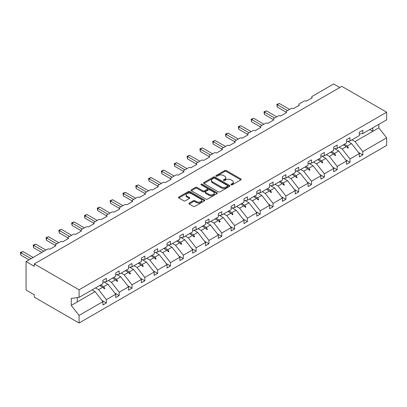 <?xml version="1.0" encoding="UTF-8"?>
<svg xmlns="http://www.w3.org/2000/svg" width="407" height="407" viewBox="0 0 407 407"><rect width="100%" height="100%" fill="white"/><g stroke="black" fill="none" stroke-linecap="round" stroke-linejoin="round"><path stroke-width="0.61" d="M231.12 184.819A0.799 0.463 0 0 0 232.249 184.819L240.822 179.869A1.14 0.656 0 0 0 241.158 179.401A1.14 0.656 0 0 0 240.822 178.938L226.297 170.553A1.14 0.656 0 0 0 224.684 170.553L216.112 175.498A0.799 0.463 0 0 0 215.878 175.824A0.799 0.463 0 0 0 216.112 176.155A0.799 0.463 0 0 0 217.241 176.155L218.35 175.514A3.653 2.106 0 0 1 223.514 175.514L224.725 176.211A3.653 2.106 0 0 1 225.793 177.701A3.653 2.106 0 0 1 224.725 179.192L223.616 179.833A0.799 0.463 0 0 0 223.382 180.159A0.799 0.463 0 0 0 223.616 180.484A0.799 0.463 0 0 0 224.745 180.484L225.854 179.843A3.653 2.106 0 0 1 231.018 179.843L232.229 180.545A3.653 2.106 0 0 1 233.297 182.031A3.653 2.106 0 0 1 232.229 183.521L231.12 184.162A0.799 0.463 0 0 0 230.886 184.488A0.799 0.463 0 0 0 231.12 184.819L231.12 184.162M189.265 203.062A1.14 0.656 0 0 0 188.934 203.531A1.14 0.656 0 0 0 189.265 203.993L193.34 206.349A1.14 0.656 0 0 0 194.953 206.349L204.477 200.849A1.14 0.656 0 0 0 204.807 200.386A1.14 0.656 0 0 0 204.477 199.918L189.952 191.534A1.14 0.656 0 0 0 188.339 191.534L178.821 197.034A1.14 0.656 0 0 0 178.485 197.497A1.14 0.656 0 0 0 178.821 197.965L183.74 200.804A1.14 0.656 0 0 0 185.353 200.804L189.428 198.453A1.14 0.656 0 0 0 189.764 197.985A1.14 0.656 0 0 0 189.428 197.522L186.986 196.113A3.053 1.76 0 0 1 186.096 194.867A3.053 1.76 0 0 1 187.978 193.239A3.053 1.76 0 0 1 191.305 193.62L200.865 199.14A3.053 1.76 0 0 1 201.76 200.386A3.053 1.76 0 0 1 199.873 202.014A3.053 1.76 0 0 1 196.55 201.633L194.953 200.712A1.14 0.656 0 0 0 193.34 200.712L189.265 203.062L189.265 203.993M359.361 134.03L362.815 133.598L386.65 119.836L386.65 112.22L341.855 86.36L34.28 263.934L34.28 266.305L26.063 261.559L47.431 249.221A1.745 1.007 180 0 1 49.898 249.221L55.815 245.808A1.745 1.007 0 0 1 55.306 245.095A1.745 1.007 0 0 1 55.815 244.383L60.256 241.819A1.745 1.007 180 0 1 62.719 241.819L68.641 238.4A1.745 1.007 0 0 1 68.127 237.693A1.745 1.007 0 0 1 68.641 236.981L73.077 234.417A1.745 1.007 180 0 1 75.544 234.417L81.461 230.998A1.745 1.007 0 0 1 80.952 230.286A1.745 1.007 0 0 1 81.461 229.579L85.897 227.014A1.745 1.007 180 0 1 88.365 227.014L94.282 223.596A1.745 1.007 0 0 1 93.773 222.883A1.745 1.007 0 0 1 94.282 222.171L98.723 219.612A1.745 1.007 180 0 1 101.19 219.612L107.107 216.193A1.745 1.007 0 0 1 106.593 215.481A1.745 1.007 0 0 1 107.107 214.769L111.543 212.21A1.745 1.007 180 0 1 114.011 212.21L119.928 208.791A1.745 1.007 0 0 1 119.419 208.079A1.745 1.007 0 0 1 119.928 207.367L124.369 204.802A1.745 1.007 180 0 1 126.831 204.802L132.753 201.389A1.745 1.007 0 0 1 132.239 200.676A1.745 1.007 0 0 1 132.753 199.964L137.19 197.4A1.745 1.007 180 0 1 139.657 197.4L145.574 193.986A1.745 1.007 0 0 1 145.06 193.274A1.745 1.007 0 0 1 145.574 192.562L150.01 189.998A1.745 1.007 180 0 1 152.477 189.998L158.394 186.584A1.745 1.007 0 0 1 157.885 185.872A1.745 1.007 0 0 1 158.394 185.16L162.836 182.595A1.745 1.007 180 0 1 165.298 182.595L171.22 179.182A1.745 1.007 0 0 1 170.706 178.47A1.745 1.007 0 0 1 171.22 177.757L175.656 175.193A1.745 1.007 180 0 1 178.124 175.193L184.04 171.774A1.745 1.007 0 0 1 183.532 171.062A1.745 1.007 0 0 1 184.04 170.355L188.477 167.791A1.745 1.007 180 0 1 190.944 167.791L196.861 164.372A1.745 1.007 0 0 1 196.352 163.66A1.745 1.007 0 0 1 196.861 162.948L201.302 160.389A1.745 1.007 180 0 1 203.765 160.389L209.686 156.97A1.745 1.007 0 0 1 209.173 156.257A1.745 1.007 0 0 1 209.686 155.545L214.123 152.986A1.745 1.007 180 0 1 216.59 152.986L222.507 149.567A1.745 1.007 0 0 1 221.998 148.855A1.745 1.007 0 0 1 222.507 148.143L226.948 145.584A1.745 1.007 180 0 1 229.411 145.584L235.327 142.165A1.745 1.007 0 0 1 234.819 141.453A1.745 1.007 0 0 1 235.327 140.741L239.769 138.177A1.745 1.007 180 0 1 242.236 138.177L248.153 134.763A1.745 1.007 0 0 1 247.639 134.051A1.745 1.007 0 0 1 248.153 133.338L252.589 130.774A1.745 1.007 180 0 1 255.057 130.774L260.973 127.36A1.745 1.007 0 0 1 260.465 126.648A1.745 1.007 0 0 1 260.973 125.936L265.415 123.372A1.745 1.007 180 0 1 267.877 123.372L273.799 119.958A1.745 1.007 0 0 1 273.285 119.246A1.745 1.007 0 0 1 273.799 118.534L278.235 115.97A1.745 1.007 180 0 1 280.703 115.97L286.62 112.551A1.745 1.007 0 0 1 286.111 111.844A1.745 1.007 0 0 1 286.62 111.131L291.056 108.567A1.745 1.007 180 0 1 293.523 108.567L299.44 105.148A1.745 1.007 0 0 1 298.931 104.436A1.745 1.007 0 0 1 299.44 103.724L303.881 101.165A1.745 1.007 180 0 1 306.344 101.165L312.266 97.746A1.745 1.007 0 0 1 311.752 97.034A1.745 1.007 0 0 1 312.266 96.322L333.633 83.984L339.799 87.546M386.65 112.22L79.08 289.794L34.28 263.934M218.432 191.86A1.14 0.656 0 0 0 220.045 191.86L229.568 186.365A1.14 0.656 0 0 0 229.899 185.897A1.14 0.656 0 0 0 229.568 185.434L215.044 177.05A1.14 0.656 0 0 0 213.431 177.05L203.912 182.545A1.14 0.656 0 0 0 203.576 183.013A1.14 0.656 0 0 0 203.912 183.476L218.432 191.86M201.445 184.987A0.799 0.463 0 0 1 202.259 185.104L202.259 184.152L217.023 192.679A1.14 0.656 0 0 1 217.353 193.142A1.14 0.656 0 0 1 217.023 193.61L207.499 199.104A1.14 0.656 0 0 1 205.886 199.104L191.366 190.72L191.366 189.789A1.14 0.656 0 0 0 191.031 190.252A1.14 0.656 0 0 0 191.366 190.72M191.366 189.789L195.441 187.439A1.14 0.656 0 0 1 197.054 187.439L202.94 190.837A1.14 0.656 0 0 0 204.558 190.837L207.26 189.275A1.14 0.656 0 0 0 207.595 188.812A1.14 0.656 0 0 0 207.26 188.344L201.129 184.803A0.799 0.463 0 0 1 200.895 184.478A0.799 0.463 0 0 1 201.389 184.05A0.799 0.463 0 0 1 202.259 184.152M79.08 289.794L79.08 297.41L102.915 283.648L102.915 280.306L106.364 278.312L106.364 281.659L102.915 282.087M101.999 300.468L106.364 302.991L106.364 299.644L115.736 294.236L107.926 284.244L103.968 281.954M95.538 287.912L98.56 289.652L106.364 299.644M106.364 281.659L115.736 276.246L115.736 272.904L119.19 270.909L119.19 274.257L115.736 274.684M114.825 293.065L119.19 295.584L119.19 292.241L128.561 286.828L120.752 276.841L116.789 274.552M108.359 280.509L111.381 282.249L119.19 292.241M119.19 274.257L128.561 268.844L128.561 265.501L132.01 263.507L132.01 266.85L128.561 267.282M127.645 285.663L132.01 288.181L132.01 284.839L141.382 279.426L133.572 269.439L129.609 267.15M121.179 273.102L124.201 274.847L132.01 284.839M132.01 266.85L141.382 261.442L141.382 258.094L144.831 256.105L144.831 259.447L141.382 259.88M140.471 278.261L144.831 280.779L144.831 277.437L154.202 272.024L146.393 262.037L142.435 259.747M134.005 265.7L137.027 267.445L144.831 277.437M144.831 259.447L154.202 254.039L154.202 250.692L157.657 248.702L157.657 252.045L154.202 252.477M153.291 270.858L157.657 273.377L157.657 270.029L167.028 264.621L159.218 254.634L155.255 252.345M146.825 258.297L149.847 260.042L157.657 270.029M157.657 252.045L167.028 246.637L167.028 243.289L170.477 241.295L170.477 244.643L167.028 245.075M166.112 263.456L170.477 265.974L170.477 262.627L179.848 257.219L172.039 247.227L168.076 244.943M159.651 250.895L162.668 252.64L170.477 262.627M170.477 244.643L179.848 239.235L179.848 235.887L183.303 233.893L183.303 237.24L179.848 237.673M178.938 256.049L183.303 258.572L183.303 255.225L192.669 249.817L184.864 239.825L180.901 237.54M172.471 243.493L175.493 245.238L183.303 255.225M183.303 237.24L192.669 231.832L192.669 228.485L196.123 226.49L196.123 229.838L192.669 230.265M191.758 248.646L196.123 251.17L196.123 247.822L205.494 242.414L197.685 232.422L193.722 230.138M185.292 236.091L188.314 237.836L196.123 247.822M196.123 229.838L205.494 224.425L205.494 221.082L208.944 219.088L208.944 222.436L205.494 222.863M204.579 241.244L208.944 243.768L208.944 240.42L218.315 235.012L210.505 225.02L206.547 222.736M198.117 228.688L201.134 230.428L208.944 240.42M208.944 222.436L218.315 217.023L218.315 213.68L221.769 211.686L221.769 215.033L218.315 215.461M217.404 233.842L221.769 236.36L221.769 233.018L231.135 227.605L223.331 217.618L219.368 215.328M210.938 221.286L213.96 223.026L221.769 233.018M221.769 215.033L231.135 209.62L231.135 206.278L234.59 204.283L234.59 207.626L231.135 208.058M230.225 226.44L234.59 228.958L234.59 225.615L243.961 220.202L236.152 210.216L232.188 207.926M223.758 213.879L226.78 215.624L234.59 225.615M234.59 207.626L243.961 202.218L243.961 198.875L247.41 196.881L247.41 200.224L243.961 200.656M243.045 219.037L247.41 221.556L247.41 218.213L256.781 212.8L248.972 202.813L245.014 200.524M236.584 206.476L239.606 208.221L247.41 218.213M247.41 200.224L256.781 194.816L256.781 191.468L260.236 189.479L260.236 192.821L256.781 193.254M255.871 211.635L260.236 214.153L260.236 210.806L269.607 205.398L261.798 195.411L257.835 193.122M249.405 199.074L252.426 200.819L260.236 210.806M260.236 192.821L269.607 187.413L269.607 184.066L273.056 182.077L273.056 185.419L269.607 185.851M268.691 204.233L273.056 206.751L273.056 203.403L282.427 197.995L274.618 188.009L270.655 185.719M262.23 191.672L265.247 193.417L273.056 203.403M273.056 185.419L282.427 180.011L282.427 176.663L285.882 174.669L285.882 178.017L282.427 178.449M281.517 196.83L285.882 199.349L285.882 196.001L295.248 190.593L287.439 180.601L283.481 178.317M275.051 184.269L278.073 186.014L285.882 196.001M285.882 178.017L295.248 172.609L295.248 169.261L298.702 167.267L298.702 170.614L295.248 171.042M294.337 189.423L298.702 191.946L298.702 188.599L308.074 183.191L300.264 173.199L296.301 170.915M287.871 176.867L290.893 178.612L298.702 188.599M298.702 170.614L308.074 165.206L308.074 161.859L311.523 159.865L311.523 163.212L308.074 163.639M307.158 182.021L311.523 184.544L311.523 181.196L320.894 175.788L313.085 165.797L309.122 163.512M300.697 169.465L303.714 171.21L311.523 181.196M311.523 163.212L320.894 157.799L320.894 154.457L324.348 152.462L324.348 155.81L320.894 156.237M319.983 174.618L324.348 177.137L324.348 173.794L333.715 168.386L325.91 158.394L321.947 156.105M313.517 162.062L316.539 163.802L324.348 173.794M324.348 155.81L333.715 150.397L333.715 147.054L337.169 145.06L337.169 148.407L333.715 148.835M332.804 167.216L337.169 169.734L337.169 166.392L346.54 160.979L338.731 150.992L334.768 148.703M326.338 154.655L329.36 156.4L337.169 166.392M337.169 148.407L346.54 142.994L346.54 139.652L349.989 137.658L349.989 141L346.54 141.433M345.624 159.814L349.989 162.332L349.989 158.989L359.361 153.576L359.361 156.924L362.815 154.93L362.815 151.587L386.65 137.82L386.65 145.441L79.08 323.016L34.28 297.151L34.28 294.78L26.063 290.033L26.063 261.559M339.163 147.253L342.18 148.998L349.989 158.989M362.815 133.598L362.815 130.255L359.361 132.244L359.361 135.592L349.989 141M358.45 152.411L362.815 154.93M351.984 139.85L355.006 141.595L362.815 151.587M79.08 297.41L71.271 298.387L71.271 305.408L95.106 291.646L92.084 289.901M95.106 291.646L102.915 301.638L102.915 304.98L106.364 302.991M119.19 295.584L115.736 297.578L115.736 294.236M132.01 288.181L128.561 290.176L128.561 286.828M144.831 280.779L141.382 282.773L141.382 279.426M157.657 273.377L154.202 275.371L154.202 272.024M170.477 265.974L167.028 267.969L167.028 264.621M183.303 258.572L179.848 260.566L179.848 257.219M196.123 251.17L192.669 253.159L192.669 249.817M208.944 243.768L205.494 245.757L205.494 242.414M221.769 236.36L218.315 238.354L218.315 235.012M234.59 228.958L231.135 230.952L231.135 227.605M247.41 221.556L243.961 223.55L243.961 220.202M260.236 214.153L256.781 216.148L256.781 212.8M273.056 206.751L269.607 208.745L269.607 205.398M285.882 199.349L282.427 201.343L282.427 197.995M298.702 191.946L295.248 193.941L295.248 190.593M311.523 184.544L308.074 186.533L308.074 183.191M324.348 177.137L320.894 179.131L320.894 175.788M337.169 169.734L333.715 171.729L333.715 168.386M349.989 162.332L346.54 164.326L346.54 160.979M71.271 305.408L79.08 315.4L102.915 301.638M79.08 315.4L79.08 323.016M98.56 289.652L102.737 287.24L104.39 288.797L104.803 288.558L103.749 286.655L107.926 284.244M100.727 284.915L103.749 286.655M99.715 285.495L102.737 287.24M111.381 282.249L115.563 279.838L117.211 281.395L117.623 281.156L116.57 279.253L120.752 276.841M113.548 277.513L116.57 279.253M112.541 278.093L115.563 279.838M124.201 274.847L128.383 272.436L130.037 273.992L130.444 273.753L129.39 271.851L133.572 269.439M126.374 270.106L129.39 271.851M125.361 270.691L128.383 272.436M137.027 267.445L141.204 265.033L142.857 266.59L143.269 266.351L142.216 264.448L146.393 262.037M139.194 262.703L142.216 264.448M138.187 263.288L141.204 265.033M149.847 260.042L154.029 257.631L155.678 259.188L156.09 258.949L155.036 257.046L159.218 254.634M152.015 255.301L155.036 257.046M151.007 255.886L154.029 257.631M162.668 252.64L166.85 250.224L168.503 251.78L168.91 251.546L167.857 249.644L172.039 247.227M164.84 247.899L167.857 249.644M163.828 248.484L166.85 250.224M175.493 245.238L179.67 242.821L181.324 244.378L181.736 244.144L180.683 242.241L184.864 239.825M177.661 240.496L180.683 242.241M176.653 241.076L179.67 242.821M188.314 237.836L192.496 235.419L194.144 236.976L194.556 236.742L193.503 234.839L197.685 232.422M190.481 233.094L193.503 234.839M189.474 233.674L192.496 235.419M201.134 230.428L205.316 228.017L206.97 229.573L207.382 229.334L206.329 227.437L210.505 225.02M203.307 225.692L206.329 227.437M202.294 226.272L205.316 228.017M213.96 223.026L218.142 220.614L219.79 222.171L220.202 221.932L219.149 220.029L223.331 217.618M216.127 218.289L219.149 220.029M215.12 218.869L218.142 220.614M226.78 215.624L230.962 213.212L232.611 214.769L233.023 214.53L231.97 212.627L236.152 210.216M228.953 210.882L231.97 212.627M227.94 211.467L230.962 213.212M239.606 208.221L243.783 205.81L245.436 207.367L245.848 207.127L244.795 205.225L248.972 202.813M241.773 203.48L244.795 205.225M240.766 204.065L243.783 205.81M252.426 200.819L256.608 198.407L258.257 199.964L258.669 199.725L257.616 197.822L261.798 195.411M254.594 196.077L257.616 197.822M253.586 196.662L256.608 198.407M265.247 193.417L269.429 191L271.082 192.562L271.489 192.323L270.436 190.42L274.618 188.009M267.419 188.675L270.436 190.42M266.407 189.26L269.429 191M278.073 186.014L282.249 183.598L283.903 185.154L284.315 184.92L283.262 183.018L287.439 180.601M280.24 181.273L283.262 183.018M279.233 181.858L282.249 183.598M290.893 178.612L295.075 176.195L296.723 177.752L297.135 177.518L296.082 175.615L300.264 173.199M293.06 173.87L296.082 175.615M292.053 174.45L295.075 176.195M303.714 171.21L307.896 168.793L309.549 170.35L309.956 170.116L308.903 168.213L313.085 165.797M305.886 166.468L308.903 168.213M304.874 167.048L307.896 168.793M316.539 163.802L320.716 161.391L322.369 162.948L322.782 162.708L321.728 160.806L325.91 158.394M318.706 159.066L321.728 160.806M317.699 159.646L320.716 161.391M329.36 156.4L333.542 153.988L335.19 155.545L335.602 155.306L334.549 153.403L338.731 150.992M331.527 151.663L334.549 153.403M330.52 152.243L333.542 153.988M342.18 148.998L346.362 146.586L348.016 148.143L348.428 147.904L347.375 146.001L351.551 143.59L359.361 153.576M344.353 144.256L347.375 146.001M351.551 143.59L347.593 141.3M343.34 144.841L346.362 146.586M355.006 141.595L378.841 127.834L386.65 137.82M369.821 129.553L372.843 131.298L372.843 127.808M378.841 124.344L378.841 127.834M77.269 301.943L77.269 297.639M346.718 146.917L348.428 147.904M333.893 154.319L335.602 155.306M321.072 161.721L322.782 162.708M308.252 169.129L309.956 170.116M295.426 176.531L297.135 177.518M282.606 183.933L284.315 184.92M269.78 191.336L271.489 192.323M256.959 198.738L258.669 199.725M244.139 206.14L245.848 207.127M231.313 213.543L233.023 214.53M218.493 220.945L220.202 221.932M205.672 228.352L207.382 229.334M192.847 235.755L194.556 236.742M180.026 243.157L181.736 244.144M167.201 250.559L168.91 251.546M154.38 257.962L156.09 258.949M141.56 265.364L143.269 266.351M128.734 272.766L130.444 273.753M115.914 280.169L117.623 281.156M103.093 287.571L104.803 288.558M231.441 184.931L232.229 184.473A3.653 2.106 0 0 0 233.297 182.982L233.297 182.031M225.793 177.701L225.793 178.653A3.653 2.106 0 0 1 224.725 180.143L223.936 180.596M240.822 178.938L240.822 179.869L226.297 171.5A1.14 0.656 0 0 0 224.684 171.5L216.432 176.267M229.553 186.375L215.044 177.996A1.14 0.656 0 0 0 213.431 177.996L203.927 183.486M227.549 186.228A0.799 0.463 0 0 0 227.783 185.897A0.799 0.463 0 0 0 227.549 185.572L214.804 178.215A0.799 0.463 0 0 0 213.675 178.215L212.505 178.887A3.653 2.106 0 0 0 211.431 180.377A3.653 2.106 0 0 0 212.505 181.868L221.215 186.899A3.653 2.106 0 0 0 226.378 186.899L227.549 186.228L227.549 187.174A0.799 0.463 0 0 0 227.783 186.849L227.783 185.897M211.431 180.377L211.431 181.329A3.653 2.106 0 0 0 212.505 182.819L212.505 181.868M227.549 187.174L226.378 187.851A3.653 2.106 0 0 1 221.215 187.851L212.505 182.819M191.382 190.73L195.441 188.385L195.441 187.439M207.595 188.812L207.595 189.759A1.14 0.656 0 0 1 207.26 190.227L204.558 191.783A1.14 0.656 0 0 1 202.94 191.783L197.054 188.385A1.14 0.656 0 0 0 195.441 188.385M202.259 185.104L217.007 193.615M209.056 194.363A3.053 1.76 0 0 0 212.378 194.75A3.053 1.76 0 0 0 214.265 193.122A3.053 1.76 0 0 0 213.37 191.875L210.002 189.927A1.14 0.656 0 0 0 208.389 189.927L205.688 191.488A1.14 0.656 0 0 0 205.352 191.956A1.14 0.656 0 0 0 205.688 192.419L209.056 194.363L209.056 195.314A3.053 1.76 0 0 0 212.378 195.696A3.053 1.76 0 0 0 214.265 194.068L214.265 193.122M205.352 191.956L205.352 192.903A1.14 0.656 0 0 0 205.688 193.371L205.688 192.419M209.056 195.314L205.688 193.371M201.76 200.386L201.76 201.333A3.053 1.76 0 0 1 199.873 202.961A3.053 1.76 0 0 1 196.55 202.579L194.953 201.663A1.14 0.656 0 0 0 193.34 201.663L189.28 204.004M186.096 194.867L186.096 195.813A3.053 1.76 0 0 0 186.986 197.059L186.986 196.113M189.413 198.463L186.986 197.059M204.477 199.918L204.477 200.849L189.952 192.486A1.14 0.656 0 0 0 188.339 192.486L178.836 197.97M276.796 104.416L277.248 104.675L277.248 107.046L276.796 104.416L279.304 103.49L277.248 104.675L287.525 110.607M277.248 107.046L286.111 112.164M279.304 103.49L289.575 109.422M263.975 111.818L264.428 112.078L264.428 114.453L263.975 111.818L266.483 110.892L264.428 112.078L274.7 118.01M264.428 114.453L273.285 119.566M266.483 110.892L276.755 116.824M251.155 119.22L251.602 119.48L251.602 121.856L251.155 119.22L253.658 118.295L251.602 119.48L261.879 125.412M251.602 121.856L260.465 126.969M253.658 118.295L263.934 124.227M238.329 126.623L238.782 126.882L238.782 129.258L238.329 126.623L240.837 125.697L238.782 126.882L249.053 132.814M238.782 129.258L247.639 134.371M240.837 125.697L251.109 131.629M225.509 134.025L225.961 134.29L225.961 136.66L225.509 134.025L228.017 133.099L225.961 134.29L236.233 140.222M225.961 136.66L234.819 141.773M228.017 133.099L238.288 139.031M212.683 141.427L213.136 141.692L213.136 144.063L212.683 141.427L215.191 140.507L213.136 141.692L223.412 147.624M213.136 144.063L221.998 149.176M215.191 140.507L225.468 146.434M199.862 148.835L200.315 149.094L200.315 151.465L199.862 148.835L202.371 147.909L200.315 149.094L210.587 155.026M200.315 151.465L209.173 156.583M202.371 147.909L212.642 153.841M187.042 156.237L187.495 156.497L187.495 158.867L187.042 156.237L189.545 155.311L187.495 156.497L197.766 162.429M187.495 158.867L196.352 163.985M189.545 155.311L199.822 161.243M174.216 163.639L174.669 163.899L174.669 166.27L174.216 163.639L176.724 162.714L174.669 163.899L184.946 169.831M174.669 166.27L183.532 171.388M176.724 162.714L187.001 168.646M161.396 171.042L161.849 171.301L161.849 173.677L161.396 171.042L163.904 170.116L161.849 171.301L172.12 177.233M161.849 173.677L170.706 178.79M163.904 170.116L174.176 176.048M148.575 178.444L149.023 178.704L149.023 181.079L148.575 178.444L151.078 177.518L149.023 178.704L159.3 184.636M149.023 181.079L157.885 186.192M151.078 177.518L161.355 183.45M135.75 185.846L136.203 186.106L136.203 188.482L135.75 185.846L138.258 184.92L136.203 186.106L146.479 192.038M136.203 188.482L145.06 193.595M138.258 184.92L148.53 190.852M122.929 193.249L123.382 193.513L123.382 195.884L122.929 193.249L125.437 192.323L123.382 193.513L133.654 199.44M123.382 195.884L132.239 200.997M125.437 192.323L135.709 198.255M110.109 200.651L110.556 200.916L110.556 203.286L110.109 200.651L112.612 199.725L110.556 200.916L120.833 206.848M110.556 203.286L119.419 208.399M112.612 199.725L122.889 205.657M97.283 208.058L97.736 208.318L97.736 210.689L97.283 208.058L99.791 207.132L97.736 208.318L108.008 214.25M97.736 210.689L106.593 215.807M99.791 207.132L110.063 213.065M84.463 215.461L84.915 215.72L84.915 218.091L84.463 215.461L86.971 214.535L84.915 215.72L95.187 221.652M84.915 218.091L93.773 223.209M86.971 214.535L97.242 220.467M71.637 222.863L72.09 223.122L72.09 225.493L71.637 222.863L74.145 221.937L72.09 223.122L82.367 229.055M72.09 225.493L80.952 230.611M74.145 221.937L84.422 227.869M58.817 230.265L59.269 230.525L59.269 232.901L58.817 230.265L61.325 229.339L59.269 230.525L69.541 236.457M59.269 232.901L68.127 238.014M61.325 229.339L71.596 235.271M45.996 237.668L46.449 237.927L46.449 240.303L45.996 237.668L48.499 236.742L46.449 237.927L56.721 243.859M46.449 240.303L55.306 245.416M48.499 236.742L58.776 242.674M33.171 245.07L33.623 245.329L33.623 247.705L33.171 245.07L35.679 244.144L33.623 245.329L43.9 251.261M33.623 247.705L41.845 252.452M35.679 244.144L45.955 250.076M20.35 252.472L20.803 252.737L20.803 255.108L20.35 252.472L22.858 251.546L20.803 252.737L31.074 258.664M20.803 255.108L29.019 259.854M22.858 251.546L33.13 257.478M232.229 184.473L232.229 183.521M223.616 180.484L223.616 179.833M224.725 180.143L224.725 179.192M216.112 176.155L216.112 175.498M224.684 171.5L224.684 170.553M226.297 171.5L226.297 170.553M203.912 183.476L203.912 182.545M213.431 177.996L213.431 177.05M215.044 177.996L215.044 177.05M229.568 186.365L229.568 185.434M221.215 187.851L221.215 186.899M226.378 187.851L226.378 186.899M197.054 188.385L197.054 187.439M202.94 191.783L202.94 190.837M204.558 191.783L204.558 190.837M207.26 190.227L207.26 189.275M217.023 193.61L217.023 192.679M193.34 201.663L193.34 200.712M194.953 201.663L194.953 200.712M196.55 202.579L196.55 201.633M189.428 198.453L189.428 197.522M178.821 197.965L178.821 197.034M188.339 192.486L188.339 191.534M189.952 192.486L189.952 191.534M311.752 98.041L311.752 97.034M298.931 105.444L298.931 104.436M286.111 112.846L286.111 111.844M273.285 120.253L273.285 119.246M260.465 127.656L260.465 126.648M247.639 135.058L247.639 134.051M234.819 142.46L234.819 141.453M221.998 149.862L221.998 148.855M209.173 157.265L209.173 156.257M196.352 164.667L196.352 163.66M183.532 172.069L183.532 171.062M170.706 179.472L170.706 178.47M157.885 186.879L157.885 185.872M145.06 194.281L145.06 193.274M132.239 201.684L132.239 200.676M119.419 209.086L119.419 208.079M106.593 216.488L106.593 215.481M93.773 223.891L93.773 222.883M80.952 231.293L80.952 230.286M68.127 238.695L68.127 237.693M55.306 246.103L55.306 245.095"/></g></svg>
